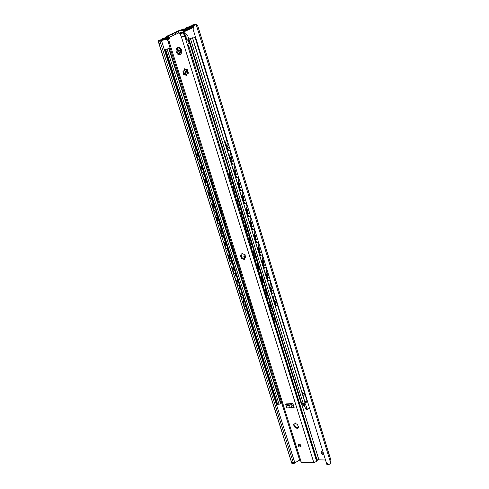 <?xml version="1.0" encoding="UTF-8"?>
<svg xmlns="http://www.w3.org/2000/svg" width="489" height="489" viewBox="0 0 489 489"><rect width="100%" height="100%" fill="white"/><g stroke="black" fill="none" stroke-linecap="round" stroke-linejoin="round"><path stroke-width="0.73" d="M303.449 403.394L304.525 405.534M321.909 450.907C321.713 452.148 322.288 453.162 323.632 453.945M317.349 459.825L325.491 459.984M192.47 27.904L183.454 32.06L192.47 27.904M304.861 406.659L303.064 405.253L302.502 403.443M322.642 450.754L321.249 451.647L321.835 450.95M323.962 455.021C321.994 454.574 321.09 453.45 321.249 451.647M309.409 407.753L307.392 409.336L305.692 404.831L305.973 402.612L305.099 402.643M306.823 408.504L305.454 408.547L306.022 409.379L306.505 409.366M305.454 408.547L304.323 404.88L305.692 404.831M304.323 403.156L304.323 404.88M305.002 402.258L306.206 401.041M307.385 401.176L305.973 402.612M326.432 462.472L328.504 464.391L330.582 463.963L330.857 460.057L197.672 25.514L195.71 24.456C193.986 24.908 193.149 26.626 193.186 29.603L326.848 464.354L328.504 464.391M328.584 464.416L326.848 464.354M292.55 463.56L291.945 463.548L291.438 461.726L293.596 463.7L299.653 459.941M159.995 41.1C158.564 41.308 157.947 41.198 158.155 40.783L159.787 40.355C159.652 40.666 160.203 40.709 161.443 40.471L168.503 38.918L160.936 40.563L160.013 41.302L293.632 463.621M193.186 29.603L326.848 464.391M192.128 26.779L194.689 24.927M160.172 41.559L159.512 45.055L158.723 42.916C158.326 41.913 158.638 41.327 159.671 41.149L160.037 40.978M159.512 45.055L291.438 461.726M247.196 309.684L246.095 309.898L244.848 308.718L245.79 309.928L246.407 309.977M244.341 300.637L243.785 300.821L243.18 303.431L245.154 308.687M243.18 303.431L244.848 308.718M243.479 303.394L244.084 300.784M246.444 307.3L246.132 307.208C244.812 306.242 244.469 304.849 245.093 303.027M243.785 300.821L244.298 300.515M243.381 297.612L242.293 297.807L241.022 296.609L241.988 297.844L242.623 297.887M239.341 291.285L240.258 288.651L239.341 291.285L241.022 296.609M239.952 288.693L240.472 288.394M239.549 285.46L238.473 285.649L237.171 284.427L238.167 285.692L238.815 285.723M235.478 279.072L236.401 276.444L235.478 279.072L237.171 284.427M236.101 276.493L236.627 276.206M235.692 273.241L234.628 273.418L233.296 272.171L234.323 273.461L234.983 273.492M231.59 266.786L232.526 264.164L231.59 266.786L233.296 272.171M232.22 264.219L232.758 263.938M231.81 260.955L230.759 261.114L229.396 259.842L230.46 261.163L231.132 261.187L232.128 264.268M227.685 254.421L228.626 251.817L227.685 254.421L229.396 259.842M228.326 251.872L228.858 251.603M227.911 248.589L226.872 248.736L225.472 247.44L226.572 248.791L227.257 248.809L228.229 251.921M223.754 241.988L224.702 239.39L223.754 241.988L225.472 247.44M224.402 239.445L224.946 239.194M223.98 236.15L222.966 236.285L221.529 234.958L222.666 236.346L223.363 236.352M219.793 229.475L220.753 226.89L219.793 229.475L221.529 234.958M220.453 226.951L221.004 226.713M220.032 223.632L219.029 223.76L217.562 222.409L218.73 223.828L219.439 223.828M215.814 216.89L216.786 214.31L215.814 216.89L217.562 222.409M216.486 214.384L217.037 214.151M216.059 211.046L215.074 211.162L213.571 209.781L214.775 211.236L215.49 211.23M211.816 204.231L212.788 201.657L211.816 204.231L213.571 209.781M212.489 201.737L213.051 201.517M212.061 198.381L211.101 198.491L209.549 197.073L210.802 198.565L211.572 198.54M207.788 191.492L208.772 188.931L207.788 191.492L209.549 197.073M208.473 189.011L209.035 188.803M208.039 185.637L207.098 185.734L205.508 184.292L206.798 185.82L207.617 185.777M203.736 178.674L204.029 178.595C203.73 177.348 203.962 176.523 204.726 176.126L204.426 176.211C203.662 176.608 203.43 177.434 203.736 178.674L205.508 184.292M204.426 176.211L205.001 176.016M203.992 172.819L203.076 172.91L201.444 171.431L202.776 172.996L203.638 172.935M199.659 165.783L199.952 165.692C199.646 164.438 199.885 163.626 200.661 163.24L200.362 163.332C199.585 163.717 199.353 164.53 199.659 165.783L201.444 171.431M199.64 160.007L199.023 160.001L197.648 158.405L198.73 160.092L199.922 159.921M196.517 150.294L196.272 150.38C195.484 150.74 195.252 151.553 195.557 152.812L195.851 152.715L197.648 158.405M195.557 152.812L197.354 158.497M196.847 150.196L196.566 150.282C195.783 150.643 195.545 151.456 195.851 152.715M199.109 157.36C197.397 156.205 196.914 154.671 197.66 152.77M277.116 302.85L276.273 303.021C274.775 301.322 274.555 299.629 275.6 297.935M276.517 303.094L277.012 302.508M242.63 295.209L242.342 295.13C240.991 294.152 240.631 292.746 241.266 290.912M273.272 290.399L272.446 290.539C270.918 288.822 270.686 287.122 271.756 285.442L271.756 285.442M238.785 283.052L238.528 282.972C237.147 281.982 236.774 280.57 237.422 278.724M268.571 277.972L269.415 277.838L268.595 277.984C267.031 276.242 266.798 274.537 267.886 272.874M234.928 270.814L234.696 270.747C233.277 269.745 232.898 268.32 233.553 266.468M264.702 265.344L265.527 265.209L264.726 265.356C263.125 263.583 262.886 261.878 263.993 260.227M231.04 258.51L230.839 258.449C229.39 257.44 228.993 255.998 229.659 254.133M261.627 252.544L260.833 252.648C259.201 250.851 258.944 249.139 260.081 247.507M227.11 246.126L226.963 246.077C225.472 245.056 225.068 243.608 225.741 241.731M257.697 239.769L256.914 239.861C255.246 238.039 254.983 236.321 256.138 234.702M223.204 233.675L223.063 233.632C221.535 232.599 221.12 231.138 221.804 229.249M253.742 226.92L252.972 227C251.267 225.148 250.998 223.424 252.171 221.823M219.249 221.15L219.145 221.114C217.581 220.068 217.147 218.595 217.843 216.694M249.763 213.993L249.011 214.06C247.263 212.177 246.988 210.447 248.18 208.864M215.27 208.546L215.203 208.522C213.595 207.464 213.149 205.979 213.852 204.06M245.753 200.985L245.02 201.034C243.235 199.127 242.947 197.391 244.164 195.82M211.266 195.863L211.236 195.857C209.592 194.787 209.127 193.283 209.842 191.358M241.725 187.892L241.01 187.935C239.182 185.997 238.889 184.249 240.13 182.697M207.238 183.106C205.557 182.018 205.08 180.508 205.808 178.571M237.672 174.72L236.976 174.75C235.105 172.782 234.799 171.028 236.059 169.494M203.186 170.27C201.492 169.151 201.01 167.629 201.743 165.71M233.589 161.468L232.917 161.486C231.004 159.487 230.686 157.727 231.969 156.205M277.795 305.057L276.419 305.753L275.179 304.513L276.059 305.814L276.572 305.808M273.492 299.048L273.852 298.987L274.133 296.34L273.773 296.401L273.492 299.048L275.179 304.513M273.773 296.401L274.867 295.552M273.852 298.987L275.539 304.451M273.962 292.605L272.587 293.266L271.322 292L272.226 293.333L272.746 293.321M269.622 286.499L269.983 286.432L270.27 283.809L269.91 283.877L269.622 286.499L271.322 292M269.91 283.877L271.022 283.058M269.983 286.432L271.682 291.933M270.105 280.081L268.73 280.704L267.434 279.408L268.369 280.772L268.901 280.759M265.729 273.877L266.089 273.803L266.383 271.199L266.028 271.267L265.729 273.877L267.434 279.408M266.028 271.267L267.153 270.49M266.089 273.803L267.795 279.341M266.224 267.477L264.849 268.064L263.889 266.664L263.528 266.737L264.488 268.137L265.026 268.119M261.811 261.175L262.171 261.095L262.477 258.51L262.116 258.583L261.811 261.175L263.528 266.737M262.116 258.583L263.259 257.844M262.171 261.095L263.889 266.664M262.324 254.8L260.943 255.35L259.959 253.913L259.598 253.993L260.588 255.423L261.132 255.405M257.868 248.394L258.229 248.314L258.547 245.747L258.186 245.826L257.868 248.394L259.598 253.993M258.186 245.826L259.347 245.123M258.229 248.314L259.959 253.913M258.394 242.043L257.018 242.556L256.004 241.089L255.643 241.169L256.658 242.636L257.196 242.623M253.901 235.533L254.262 235.447L254.586 232.898L254.225 232.984L253.901 235.533L255.643 241.169M254.225 232.984L255.405 232.324M254.262 235.447L256.004 241.089M254.445 229.207L253.07 229.683L252.018 228.18L251.658 228.265L252.709 229.769L253.235 229.763M249.91 222.593L250.27 222.507L250.606 219.977L250.246 220.062L249.91 222.593L251.658 228.265M250.246 220.062L251.438 219.445M250.27 222.507L252.018 228.18M250.472 216.291L249.097 216.731L248.015 215.191L247.654 215.282L248.736 216.823L249.243 216.823M245.894 209.573L246.254 209.481L246.597 206.975L246.242 207.067L245.894 209.573L247.654 215.282M246.242 207.067L247.452 206.486M246.254 209.481L248.015 215.191M246.468 203.296L245.099 203.699L243.987 202.122L243.626 202.214L244.738 203.797L245.405 203.76M241.853 196.474L242.214 196.376L242.568 193.888L242.208 193.986L241.853 196.474L243.626 202.214M242.208 193.986L243.436 193.442M242.214 196.376L243.987 202.122M242.44 190.221L241.077 190.588L239.928 188.968L239.573 189.066L240.716 190.686L241.413 190.643M237.788 183.289L238.149 183.186L238.51 180.722L238.149 180.82L237.788 183.289L239.573 189.066M238.149 180.82L239.396 180.325M238.149 183.186L239.928 188.968M238.394 177.067L237.031 177.397L235.851 175.734L235.49 175.838L236.67 177.495L237.397 177.446M233.699 170.025L234.054 169.915L234.427 167.47L234.072 167.574L233.699 170.025L235.49 175.838M234.072 167.574L235.331 167.122M234.054 169.915L235.851 175.734M234.317 163.827L232.96 164.121L231.743 162.415L231.383 162.525L232.599 164.225L233.357 164.157M229.579 156.676L229.94 156.566L230.319 154.139L229.964 154.249L229.579 156.676L231.383 162.525M229.964 154.249L231.242 153.833M231.242 153.839L230.319 154.139M229.482 148.13L228.828 148.136C226.872 146.107 226.548 144.341 227.856 142.837M229.286 150.789L227.611 149.017L227.251 149.127L228.504 150.875L230.215 150.502M226.15 140.734L225.435 143.24L225.796 143.124L227.611 149.017M225.435 143.24L227.251 149.127M227.122 140.453L226.187 140.722L225.796 143.124M274.922 295.723L274.133 296.34M271.071 283.217L270.27 283.809M239.641 291.248L241.321 296.572M267.196 270.637L266.383 271.199M235.777 279.03L237.471 284.384M263.302 257.978L262.477 258.51M231.896 266.737L233.595 272.122M259.378 245.24L258.547 245.747M227.984 254.372L229.696 259.787M255.435 232.422L254.586 232.898M224.054 241.927L225.777 247.379M251.462 219.53L250.606 219.977M220.099 229.414L221.829 234.897M247.471 206.554L246.597 206.975M216.114 216.823L217.862 222.342M243.449 193.497L242.568 193.888M212.11 204.157L213.87 209.708M239.408 180.362L238.51 180.722M208.082 191.413L209.848 197M235.337 167.14L234.427 167.47M204.029 178.595L205.808 184.212M199.952 165.692L201.743 171.346M229.94 156.566L231.743 162.415M244.317 255.888L245.967 257.746M244.965 257.85L244.317 257.202M187.061 69.511L187.36 70.483M188.033 72.256L188.338 72.702M181.651 50.416L179.836 51.223L180.172 51.064L180.997 53.711M179.567 50.862L178.986 51.394M187.525 73.46L188.167 73.423L186.352 69.811M178.075 50.709L177.672 49.42L177.366 49.627L177.77 50.917L181.278 49.291M177.672 49.42L180.484 48.166M177.77 50.917L179.481 50.825L179.818 51.223M179.964 54.536L178.968 51.369L178.271 50.923M177.562 48.607L178.014 48.57L178.204 49.181M177.507 49.499L177.354 49.016M188.931 39.028L188.448 39.371L301.102 403.266L303.186 403.413L305.105 402.588L192.562 37.812L188.931 39.028L301.707 403.468M195.447 37.574L192.617 37.995M278.877 396.964L279.684 396.42M279.72 396.542L279.011 397.392L280.869 403.297L279.066 404.305L277.012 404.14L165.172 49.86L165.685 49.493L277.654 404.354M278.388 395.405L277.911 393.694C277.483 392.251 277.618 391.713 278.32 392.074M170.3 48.515L169.249 48.539M280.796 403.07L281.511 402.221M303.156 396.267L304.421 394.996L302.801 392.41C302.196 392.422 302.165 393.223 302.709 394.812M278.767 397.777L276.493 390.503L278.767 397.777M304.989 402.209L307.202 400.583M276.731 390.161L169.212 48.423L165.685 49.493M244.408 258.326L244.023 255.943L243.785 256.322M244.806 255.79L243.803 256.065M244.005 256.199L244.586 258.064M257.275 325.136L255.943 323.938L257.293 325.197M254.512 316.359L254.28 318.657L256.254 323.907M254.28 318.657L255.943 323.938M254.592 318.626L254.622 316.707M276.163 322.703L275.362 322.929L274.152 321.731L275.007 322.984L275.515 322.984M272.483 316.346L272.838 316.291L273.131 313.638L272.776 313.694L272.483 316.346L274.152 321.731M272.776 313.694L273.253 313.308M272.838 316.291L274.506 321.683M253.479 313.064L252.141 311.848L253.498 313.137M250.704 304.237L250.466 306.536L252.141 311.848M250.466 306.536L250.808 304.58M272.361 310.417L271.566 310.625L270.331 309.403L271.212 310.686L271.731 310.68M268.65 303.987L269.005 303.926L269.311 301.291L268.956 301.352L268.65 303.987L270.331 309.403M268.956 301.352L269.439 300.979M269.005 303.926L270.686 309.348M249.659 300.912L248.314 299.684L249.683 300.998M246.872 292.049L246.633 294.341L248.314 299.684M246.633 294.341L246.976 292.385M268.534 298.052L267.746 298.247L266.487 297L267.391 298.308L267.917 298.302M264.8 291.548L265.154 291.487L265.46 288.871L265.105 288.932L264.8 291.548L266.487 297M265.105 288.932L265.6 288.577M265.154 291.487L266.841 296.939M245.814 288.693L244.463 287.446L245.845 288.791M243.015 279.787L242.77 282.074L244.463 287.446M242.77 282.074L243.119 280.111M264.683 285.619L263.907 285.796L262.617 284.519L263.553 285.863L264.084 285.851M260.918 279.036L261.273 278.968L261.591 276.371L261.236 276.438L260.918 279.036L262.617 284.519M261.236 276.438L261.737 276.096M261.273 278.968L262.972 284.457M241.951 276.401L240.588 275.136L241.988 276.511M239.139 267.459L238.889 269.732L240.588 275.136M238.889 269.732L239.237 267.77M260.808 273.106L260.038 273.272L258.724 271.963L259.683 273.339L260.227 273.327M257.018 266.45L257.367 266.377L257.697 263.797L257.342 263.871L257.018 266.45L258.724 271.963M257.342 263.871L257.85 263.54M257.367 266.377L259.078 271.896M237.746 264.084L237 262.703L238.1 264.158M235.24 255.05L234.983 257.318L236.694 262.758M234.983 257.318L235.331 255.35M256.914 260.521L256.15 260.668L254.812 259.335L255.796 260.741L256.352 260.723M253.088 253.785L253.443 253.705L253.779 251.144L253.43 251.218L253.088 253.785L254.812 259.335M253.43 251.218L253.938 250.912M253.443 253.705L255.166 259.262M233.858 251.658L233.082 250.24L234.194 251.725M231.309 242.562L231.052 244.824L232.776 250.301M231.052 244.824L231.407 242.856M252.99 247.856L252.245 247.99L251.224 246.548L250.869 246.627L251.89 248.064L252.446 248.045M249.139 241.04L249.494 240.961L249.842 238.418L249.488 238.498L249.139 241.04L250.869 246.627M249.488 238.498L250.001 238.204M249.494 240.961L251.224 246.548M229.952 239.158L229.139 237.703L230.264 239.225M227.367 230.007L227.098 232.257L228.834 237.764M227.098 232.257L227.452 230.288M249.048 235.111L248.308 235.233L246.908 233.834L247.954 235.313L248.498 235.301M245.166 228.216L245.515 228.131L245.875 225.606L245.521 225.692L245.166 228.216L246.908 233.834M245.521 225.692L246.046 225.417M245.515 228.131L247.257 233.754M226.26 226.486L224.867 225.16L226.309 226.645M223.394 217.373L223.118 219.616L224.867 225.16M223.118 219.616L223.479 217.648M245.075 222.293L244.353 222.397L243.271 220.881L242.917 220.973L243.999 222.483L244.524 222.483M241.163 215.319L241.517 215.227L241.884 212.721L241.529 212.813L241.163 215.319L242.917 220.973M241.529 212.813L242.061 212.556M241.517 215.227L243.271 220.881M222.275 213.821L220.875 212.47L222.33 213.993M219.396 204.659L219.121 206.902L220.875 212.47M219.121 206.902L219.475 204.922M241.083 209.39L240.368 209.488L239.255 207.935L238.901 208.027L240.013 209.573L240.527 209.579M237.141 202.336L237.495 202.244L237.868 199.756L237.52 199.848L237.141 202.336L238.901 208.027M237.52 199.848L238.057 199.61M237.495 202.244L239.255 207.935M218.271 201.077L216.859 199.714L218.326 201.26M215.374 191.871L215.093 194.102L216.859 199.714M215.093 194.102L215.398 194.023L217.165 199.634M215.398 194.023L215.453 192.128M237.067 196.413L236.364 196.492L235.221 194.903L234.867 194.995L236.01 196.59L236.7 196.547M234.035 186.627L233.479 186.81L233.094 189.274L233.442 189.176L235.221 194.903M233.094 189.274L234.867 194.995M233.442 189.176L233.828 186.712M236.163 193.485C235.02 192.489 234.61 191.181 234.946 189.561M275.313 319.947L275.203 319.91C274.25 319.128 273.901 317.911 274.164 316.255M271.499 307.648L271.413 307.612C270.435 306.817 270.081 305.588 270.35 303.932M267.666 295.27L267.599 295.24C266.597 294.433 266.236 293.192 266.511 291.53M263.815 282.813L263.76 282.795C262.74 281.97 262.367 280.729 262.648 279.054M259.934 270.289L259.903 270.27C258.852 269.439 258.473 268.18 258.767 266.505M256.034 257.685L256.022 257.679C254.946 256.829 254.561 255.564 254.855 253.877M252.055 244.977L252.098 244.977C251.016 244.127 250.619 242.85 250.924 241.169M248.155 232.238C247.055 231.34 246.652 230.056 246.963 228.387M244.176 219.402L244.182 219.402C243.064 218.467 242.666 217.177 242.984 215.527M240.185 206.486C239.054 205.521 238.65 204.219 238.974 202.58M214.237 188.253L212.819 186.871L214.298 188.448M211.327 179.005L211.04 181.23L211.346 181.144L213.125 186.792M211.04 181.23L212.819 186.871M211.346 181.144L211.407 179.249M233.021 183.351L232.336 183.418L231.156 181.792L230.802 181.89L231.982 183.522L232.703 183.467M229.971 173.503L229.414 173.687L229.017 176.132L229.372 176.028L231.156 181.792M229.017 176.132L230.802 181.89M229.372 176.028L229.763 173.583M232.11 180.41C230.955 179.384 230.551 178.063 230.887 176.462M250.778 306.499L252.446 311.811M246.939 294.299L248.62 299.647M243.082 282.025L244.769 287.404M239.194 269.683L240.9 275.093M235.288 257.263L237 262.703M231.358 244.763L233.082 250.24M227.403 232.196L229.139 237.703M223.424 219.549L225.172 225.093M219.427 206.823L221.181 212.403M233.479 186.81L234.023 186.584M229.414 173.687L229.964 173.479M294.519 426.176L297.251 427.997M298.015 425.051L297.783 425.314L298.871 427.307L297.275 427.6L297.312 428.529L294.011 426.708L294.347 426.31L293.266 424.318L293.92 424.195L294.512 426.133M295.234 422.881L294.794 424.128M297.428 427.392L298.883 427.007M293.92 424.195L294.849 424.024L294.812 423.089L298.125 424.91M241.083 255.111L242.391 258.406M242.44 253.375L241.682 255.026M244.744 257.96L245.961 257.758M242.526 258.381L244.488 259.249M242.844 253.889L244.2 254.433C244.855 254.164 245.154 254.433 245.105 255.252L245.918 257.856L244.463 258.21L244.421 259.525L242.092 258.626C241.444 258.889 241.144 258.614 241.193 257.807L240.386 255.209L241.823 254.861L241.872 253.534L242.844 253.889M183.687 70.96L184.628 74.689M184.995 68.918L183.882 70.881M187.177 69.426L186.077 69.97L187.189 73.533M185.154 74.432L186.859 75.459M185.142 69.23L186.37 69.793L186.59 69.481C187.305 69.291 187.556 69.64 187.336 70.52L188.198 73.393L187.036 73.656L186.774 75.581L184.683 74.628L184.463 74.933C183.754 75.123 183.509 74.774 183.723 73.9L182.868 71.033L184.011 70.777L184.286 68.833L185.142 69.23M168.638 38.851L169.408 42.47L168.589 43.069L167.825 39.468L169.298 38.539L169.102 37.396C168.803 36.21 168.998 35.532 169.695 35.373L172.953 33.857M185.704 36.143L187.77 35.941L188.809 39.083M187.77 35.941L185.514 33.026L184.506 33.118M185.679 36.076L184.365 32.757L180.001 33.613L181.425 36.981L185.692 36.088L186.627 39.126M168.589 43.063L300.246 461.818L301.31 462.307L313.791 462.576L316.652 461.445L317.239 460.467L274.439 322.398L317.239 460.467M183.326 32.207L179.897 32.39L180.007 33.613L179.377 33.906L178.84 32.897C178.54 31.693 178.729 31.009 179.42 30.856L182.855 30.679L183.509 32.243L182.464 32.818M178.974 31.058L175.643 32.61L174.646 34.835L173.24 35.483C172.495 34.572 172.556 33.955 173.424 33.637M177.825 47.58C180.63 46.119 183.204 51.803 180.741 54.01C178.051 56.92 174.231 50.667 177.116 48.069L177.825 47.58M300.973 445.638L300.979 446.536C299.439 447.472 298.498 446.873 298.156 444.721C299.097 443.761 300.032 444.067 300.973 445.638M291.206 407.765L289.653 407.814C288.981 406.848 288.981 406.023 289.653 405.338C291.358 404.244 292.153 404.14 292.037 405.02L291.206 407.765L294.127 407.624M292.55 403.725L288.308 404.238L287.092 405.43L286.743 407.912L285.71 404.629L286.358 403.865M294.14 407.667L293.113 404.36L292.202 403.645L286.151 403.871L285.71 404.629M286.383 403.975L286.909 405.656M298.755 444.177C298.852 445.638 299.61 446.365 301.028 446.371M178.998 47.409L178.045 47.989C176.37 51.003 176.951 53.203 179.793 54.603M183.509 32.243L182.855 30.679M188.167 37.225L188.699 38.949C187.715 40.074 187.042 40.19 186.682 39.297L185.563 38.875L187.22 44.218L188.094 43.869C188.008 43.405 188.571 43.344 189.781 43.686M189.078 47.011L317.104 460.901M190.777 46.907L189.084 47.042M187.825 36.052L188.198 37.262M188.662 40.067L188.436 40.746L189.102 42.898L189.64 43.234M301.536 403.468L318.62 458.878L301.468 403.462M317.214 460.381L318.62 458.878M287.129 403.835L287.501 405.026M299.8 444.299L300.454 446.402M286.743 407.912L289.653 407.814M330.894 460.338L197.587 25.416L196.193 24.566C195.557 24.309 194.096 24.505 191.816 25.153L191.743 25.526L194.488 25.128M183.234 31.345L185.539 30.685L192.299 27.347M192.275 27.262L185.276 30.697L183.204 31.253M192.58 26.265L189.347 26.235L192.727 26.106M169.286 37.983L166.553 39.254L159.866 39.933L166.841 39.114L169.261 37.904M183.131 31.021L189.157 28.765L190.013 28.075L189.616 27.635L186.15 28.026L187.855 27.237C188.033 27.647 189.225 27.567 191.431 27.005L189.824 27.745L192.189 26.981M192.318 26.559L191.725 26.663C189.983 27.109 189.127 27.152 189.151 26.779L186.945 27.323L185.313 28.417L188.363 28.056L188.785 28.509L188.473 28.759L183.057 30.776M169.09 37.36L165.416 37.653L162.299 38.772L162.14 39.224L162.446 39.169C164.157 38.723 165.031 38.668 165.068 38.998L166.309 38.625C166.242 38.209 165.141 38.258 162.996 38.772L164.616 38.02C164.524 38.423 165.331 38.442 167.055 38.081L169.163 37.604L164.756 39.462L159.701 40.049L165.013 39.328L169.133 37.506M182.476 30.697L187.195 29.157L183.772 28.888L186.932 29.169L181.951 30.728M168.974 36.834L165.747 37.262L168.992 36.95M168.956 36.418L167.085 36.693C166.297 36.699 166.388 36.455 167.366 35.966L179.371 30.379L182.648 29.468L185.692 29.389L185.025 29.86L179.928 30.507L168.668 35.74C167.941 36.131 168.045 36.253 168.992 36.1M183.118 30.978L192.183 26.962M183.094 30.893L192.153 26.864M192.66 26.174L190.062 25.948L192.825 26.003M300.27 445.815L301.022 445.815M303.064 405.253L303.791 404.513M161.443 40.471L196.168 150.41M199.237 160.129L200.264 163.369M201.364 166.859L202.22 169.567M203.314 173.027L204.329 176.254M207.36 185.851L208.375 189.054M209.469 192.525L210.313 195.197M211.389 198.595L212.391 201.78M213.485 205.239L214.323 207.892M215.386 211.26L216.389 214.427M219.365 223.852L220.362 227M223.32 236.37L224.304 239.5M233.21 267.685L234.023 270.258M235.044 273.492L236.01 276.548M237.086 279.952L237.892 282.508M238.907 285.723L239.861 288.748M242.746 297.887L243.693 300.882M244.763 304.268L245.564 306.799M246.566 309.971L294.855 462.863M167.324 39.254L170.239 48.521M281.456 402.258L299.604 459.972M196.193 24.566L330.784 463.303M245.747 257.587L245.533 256.902L245.771 257.605M244.677 257.593L244.781 257.935M179.42 50.819L181.437 49.927L179.481 50.825M278.852 397.691L280.723 403.627M192.47 37.794L305.063 402.691M195.111 37.653L226.792 140.545M229.891 150.606L230.918 153.937M233.999 163.937L235.013 167.238M238.076 177.189L239.084 180.447M242.134 190.355L243.125 193.583M246.163 203.442L247.147 206.633M250.166 216.45L251.138 219.598M254.146 229.372L255.105 232.489M258.1 242.22L259.054 245.301M262.037 254.983L262.972 258.033M265.943 267.672L266.872 270.686M269.824 280.283L270.741 283.265M273.687 292.819L274.592 295.766M275.331 298.174L276.786 302.88M277.52 305.277L306.915 400.723M178.736 51.253L179.781 54.597M184.579 69.958L186.095 74.805M167.042 48.882L279.066 404.305M168.797 48.387L280.631 403.712M168.925 48.374L276.566 390.43M190.362 38.38L303.186 403.413M192.446 37.794L305.044 402.71M241.346 255.148L242.367 258.412M241.108 255.484L241.242 255.912M241.279 257.703L241.81 257.746M298.59 427.025L298.211 427.429M296.67 427.759L296.291 428.156M295.325 427.074L294.946 427.472M294.091 424.745L293.712 425.143M295.209 423.083L294.824 423.474M244.518 254.262L244.2 254.433M245.765 257.752L245.319 258.003M243.889 258.919L243.443 259.17M241.254 255.93L240.802 256.181M242.299 253.84L241.853 254.084M187.03 69.542L186.498 69.609M188.137 73.448L187.715 73.503M186.431 75.117L185.906 75.19M184.249 73.827L183.723 73.9M183.73 72.17L183.204 72.238M184.701 69.572L184.17 69.64M186.242 38.827L183.95 32.665M185.563 38.875L183.271 32.702M169.408 42.47L301.31 462.307M181.425 36.981L313.791 462.576M178.84 32.897L174.646 34.835M173.24 35.483L169.102 37.396M187.892 44.163L188.76 46.962M186.193 40.905L188.436 40.746M231.114 182.629L232.929 188.479L231.114 182.629M235.172 195.728L236.976 201.541L235.178 195.728M239.213 208.748L241.004 214.524L239.213 208.748M243.222 221.688L245.001 227.428L243.222 221.688M248.974 240.252L247.208 234.549L248.98 240.252M251.169 247.324L252.929 253.002L251.169 247.33M255.105 260.026L256.853 265.668L255.111 260.032M259.023 272.654L260.759 278.259L259.023 272.654M262.911 285.203L264.641 290.772L262.911 285.203M266.774 297.673L268.492 303.211L266.78 297.679M270.619 310.075L272.324 315.576L270.619 310.075M187.22 44.218L316.652 461.445M186.865 43.069L189.102 42.898M179.842 33.686L179.096 33.729M289.653 405.338L287.092 405.43M293.376 405.204L291.89 405.259M306.022 409.379L307.392 409.336M291.945 463.548L293.492 463.584M158.723 42.916L291.829 463.285M245.79 309.928L246.095 309.898M241.988 297.844L242.293 297.807M238.167 285.692L238.473 285.649M234.323 273.461L234.628 273.418M276.059 305.814L276.419 305.753M272.226 293.333L272.587 293.266M268.369 280.772L268.73 280.704M264.488 268.137L264.849 268.064M260.588 255.423L260.943 255.35M256.658 242.636L257.018 242.556M252.709 229.769L253.07 229.683M248.736 216.823L249.097 216.731M244.738 203.797L245.099 203.699M240.716 190.686L241.077 190.588M236.67 177.495L237.031 177.397M232.599 164.225L232.96 164.121M228.504 150.875L228.858 150.759M196.162 154.72L196.193 155.484M196.352 155.967L196.761 156.614M225.961 144.946L225.912 145.905M226.15 146.688L226.737 147.452M228.797 148.124L229.445 147.996M227.892 142.965L227.275 143.228M200.239 167.629L200.276 168.387M200.429 168.87L200.838 169.512M230.087 158.314L230.032 159.261M230.27 160.044L230.851 160.802M232.886 161.474L233.553 161.339M232.012 156.339L231.419 156.584M204.298 180.459L204.335 181.211M204.488 181.694L204.891 182.336M234.182 171.59L234.127 172.538M234.365 173.314L234.946 174.072M236.945 174.738L237.636 174.604M208.332 193.21L208.363 193.962M208.516 194.445L208.919 195.074M238.253 184.787L238.198 185.728M238.436 186.505L239.011 187.256M240.979 187.923L241.694 187.788M212.336 205.887L212.373 206.633M212.519 207.11L212.923 207.746M242.293 197.898L242.244 198.84M242.483 199.61L243.051 200.356M244.995 201.022L245.729 200.887M244.207 195.955L243.705 196.15M216.321 218.485L216.352 219.231M216.505 219.708L216.908 220.337M246.315 210.93L246.26 211.865M246.499 212.636L247.067 213.381M248.98 214.048L249.732 213.907M248.223 208.992L247.752 209.176M220.282 231.01L220.313 231.749M220.466 232.226L220.863 232.856M250.307 223.883L250.258 224.818M250.49 225.582L251.065 226.321M252.947 226.988L253.718 226.853M252.214 221.951L251.774 222.122M224.213 243.455L224.249 244.194M224.396 244.671L224.799 245.295M254.28 236.755L254.225 237.685M254.463 238.449L255.032 239.188M256.89 239.848L257.679 239.714M256.175 234.83L255.765 234.983M228.125 255.826L228.161 256.566M228.308 257.043L228.705 257.666M258.223 249.543L258.174 250.472M258.406 251.23L258.974 251.969M260.802 252.636L261.615 252.501M260.117 247.623L259.738 247.764M232.018 268.131L232.049 268.864M232.202 269.335L232.593 269.959M262.147 262.257L262.092 263.18M262.33 263.944L262.893 264.677M264.029 260.344L263.687 260.466M235.881 280.356L235.918 281.089M236.065 281.56L236.462 282.184M266.04 274.891L265.992 275.814M266.224 276.572L266.786 277.312M267.923 272.984L267.611 273.094M239.726 292.508L239.757 293.247M239.91 293.712L240.301 294.335M269.916 287.446L269.867 288.369M270.099 289.127L270.661 289.861M272.422 290.527L273.284 290.393M243.546 304.592L243.577 305.325M243.73 305.796L244.121 306.42M273.767 299.928L273.718 300.851M273.95 301.609L274.512 302.343M276.248 303.009L277.122 302.874M184.683 69.64L186.376 75.055M181.553 50.012L181.046 49.646M277.911 393.694L278.009 394.079M280.869 403.297L169.212 48.423M192.562 37.812L305.105 402.588M241.114 255.527L241.224 255.881M256.841 325.118L257.153 325.093M275.007 322.984L275.362 322.929M253.07 313.058L253.375 313.021M271.212 310.686L271.566 310.625M249.268 300.918L249.579 300.882M267.391 298.308L267.746 298.247M245.447 288.712L245.759 288.675M263.553 285.863L263.907 285.796M241.609 276.438L241.914 276.389M259.683 273.339L260.038 273.272M255.796 260.741L256.15 260.668M251.89 248.064L252.245 247.99M247.954 235.313L248.308 235.233M243.999 222.483L244.353 222.397M240.013 209.573L240.368 209.488M236.01 196.59L236.364 196.492M231.982 183.522L232.336 183.418M211.798 183.626L211.994 184.255M215.826 196.431L216.022 197.061M219.83 209.164L220.026 209.787M223.809 221.81L224.005 222.434M227.77 234.39L227.96 235.007M231.7 246.89L231.896 247.507M235.612 259.311L235.802 259.928M239.494 271.664L239.689 272.281M243.357 283.938L243.553 284.555M247.196 296.145L247.391 296.756M251.016 308.278L251.212 308.889M254.812 320.338L255.001 320.949M241.725 257.507L241.193 257.807M241.731 257.373L241.401 257.556M240.753 255.007L240.386 255.209M242.244 253.333L241.872 253.534M186.755 69.744L186.37 69.793M187.14 69.407L186.59 69.481M183.436 70.96L182.868 71.033M184.83 68.766L184.286 68.833M185.692 36.088L186.645 39.181M177.116 48.069L178.045 47.989M298.156 444.721L298.602 444.238"/></g></svg>
